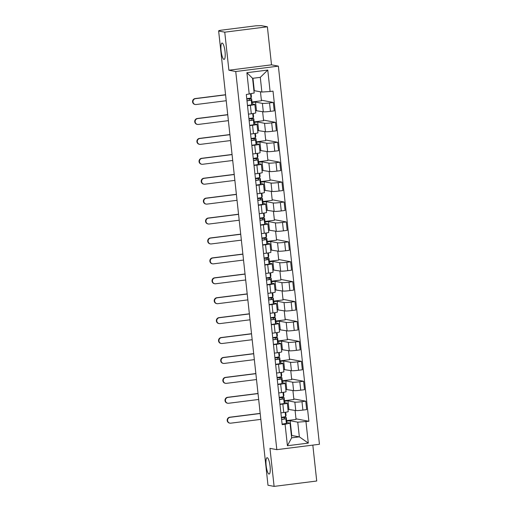 <?xml version="1.0" encoding="UTF-8"?>
<svg xmlns="http://www.w3.org/2000/svg" width="512" height="512" viewBox="0 0 512 512"><rect width="100%" height="100%" fill="white"/><g stroke="black" fill="none" stroke-linecap="round" stroke-linejoin="round"><path stroke-width="0.77" d="M223.955 59.398A8.243 1.907 82.8 0 1 221.133 51.162A8.243 1.907 82.8 0 1 222.035 43.053A8.243 1.907 82.8 0 1 222.176 43.059A8.243 1.907 82.8 0 1 224.998 51.296A8.243 1.907 82.8 0 1 224.096 59.405A8.243 1.907 82.8 0 1 223.955 59.398M268.998 474.054A8.243 1.907 82.8 0 1 266.176 465.811A8.243 1.907 82.8 0 1 267.078 457.702A8.243 1.907 82.8 0 1 267.226 457.709A8.243 1.907 82.8 0 1 270.042 465.946A8.243 1.907 82.8 0 1 269.146 474.054A8.243 1.907 82.8 0 1 268.998 474.054M267.379 26.79L224.755 32.173L218.643 31.008L267.987 485.235L274.099 486.4L269.971 448.358L276.819 449.658L319.443 444.275L278.368 66.138L271.514 64.832L267.379 26.79L261.267 25.626L255.968 25.798L220.8 30.24L218.854 30.63L218.963 30.97M274.099 486.4L316.723 481.018L312.826 445.114M224.755 32.173L228.89 70.214L235.744 71.52L276.819 449.658M218.643 31.008L219.885 30.848L218.931 30.669M287.987 409.35L295.763 410.541A5.92 0.429 -6.2 0 0 302.893 410.086L306.682 409.613L305.766 401.184L301.978 401.664A5.92 0.429 173.8 0 1 294.848 402.118L287.994 400.813L284.499 401.254M282.842 404.077L283.757 412.506A5.92 0.429 -6.2 0 0 288.23 411.597L287.315 403.168A5.92 0.429 173.8 0 1 282.842 404.077L279.974 404.442M283.757 412.506L280.89 412.87M293.818 398.912L305.766 401.184M284.442 400.704L293.888 399.514L292.909 390.496M284.499 402.586L287.142 403.091A5.92 0.429 173.8 0 1 287.315 403.168M285.824 389.44L293.6 390.624A5.92 0.429 -6.2 0 0 300.73 390.176L304.518 389.696L303.603 381.267L299.814 381.747A5.92 0.429 173.8 0 1 292.685 382.202L285.83 380.896L282.336 381.338M278.72 392.954L281.594 392.589A5.92 0.429 -6.2 0 0 286.067 391.68L285.152 383.258A5.92 0.429 173.8 0 1 280.678 384.166L277.805 384.525M291.654 378.995L303.603 381.267M282.278 380.787L291.725 379.597L290.746 370.579M282.336 382.669L284.979 383.174A5.92 0.429 173.8 0 1 285.152 383.258M283.661 369.523L291.437 370.707A5.92 0.429 -6.2 0 0 298.566 370.259L302.355 369.779L301.44 361.35L297.651 361.83A5.92 0.429 173.8 0 1 290.522 362.285L283.667 360.979L280.173 361.421M276.557 373.037L279.43 372.672A5.92 0.429 -6.2 0 0 283.904 371.763L282.989 363.341A5.92 0.429 173.8 0 1 278.515 364.25L275.642 364.608M289.491 359.078L301.44 361.35M280.115 360.877L289.562 359.68L288.576 350.662M280.173 362.752L282.816 363.258A5.92 0.429 173.8 0 1 282.989 363.341M281.498 349.606L289.274 350.797A5.92 0.429 -6.2 0 0 296.403 350.342L300.192 349.862L299.277 341.44L295.488 341.914A5.92 0.429 173.8 0 1 288.358 342.368L281.504 341.062L278.01 341.504M274.394 353.12L277.267 352.762A5.92 0.429 -6.2 0 0 281.741 351.853L280.826 343.424A5.92 0.429 173.8 0 1 276.352 344.333L273.478 344.698M287.328 339.162L299.277 341.44M277.952 340.96L287.398 339.763L286.413 330.746M278.01 342.842L280.653 343.341A5.92 0.429 173.8 0 1 280.826 343.424M279.334 329.69L287.11 330.88A5.92 0.429 -6.2 0 0 294.24 330.426L298.029 329.946L297.114 321.523L293.325 322.003A5.92 0.429 173.8 0 1 286.195 322.451L279.341 321.152L275.846 321.587M272.23 333.203L275.104 332.845A5.92 0.429 -6.2 0 0 279.578 331.936L278.662 323.507A5.92 0.429 173.8 0 1 274.189 324.416L271.315 324.781M285.165 319.245L297.114 321.523M275.789 321.043L285.229 319.853L284.25 310.829M275.846 322.925L278.49 323.424A5.92 0.429 173.8 0 1 278.662 323.507M277.171 309.773L284.947 310.963A5.92 0.429 -6.2 0 0 292.077 310.509L295.866 310.035L294.95 301.606L291.162 302.086A5.92 0.429 173.8 0 1 284.032 302.541L277.178 301.235L273.683 301.677M270.067 313.293L272.941 312.928A5.92 0.429 -6.2 0 0 277.414 312.019L276.499 303.59A5.92 0.429 173.8 0 1 272.026 304.499L269.152 304.864M283.002 299.334L294.95 301.606M273.626 301.126L283.066 299.936L282.086 290.918M273.683 303.008L276.326 303.514A5.92 0.429 173.8 0 1 276.499 303.59M275.008 289.862L282.784 291.046A5.92 0.429 -6.2 0 0 289.914 290.592L293.702 290.118L292.787 281.69L288.998 282.17A5.92 0.429 173.8 0 1 281.869 282.624L275.014 281.318L271.52 281.76M267.904 293.376L270.778 293.011A5.92 0.429 -6.2 0 0 275.251 292.102L274.336 283.68A5.92 0.429 173.8 0 1 269.862 284.589L266.989 284.947M280.838 279.418L292.787 281.69M271.462 281.21L280.902 280.019L279.923 271.002M271.52 283.091L274.163 283.597A5.92 0.429 173.8 0 1 274.336 283.68M272.845 269.946L280.621 271.13A5.92 0.429 -6.2 0 0 287.75 270.682L291.539 270.202L290.624 261.773L286.835 262.253A5.92 0.429 173.8 0 1 279.706 262.707L272.851 261.402L269.357 261.843M265.741 273.459L268.614 273.094A5.92 0.429 -6.2 0 0 273.088 272.186L272.173 263.763A5.92 0.429 173.8 0 1 267.699 264.672L264.826 265.03M278.675 259.501L290.624 261.773M269.299 261.299L278.739 260.102L277.76 251.085M269.357 263.174L272 263.68A5.92 0.429 173.8 0 1 272.173 263.763M270.682 250.029L278.458 251.219A5.92 0.429 -6.2 0 0 285.587 250.765L289.376 250.285L288.461 241.862L284.672 242.336A5.92 0.429 173.8 0 1 277.542 242.79L270.688 241.485L267.194 241.926M263.578 253.542L266.451 253.184A5.92 0.429 -6.2 0 0 270.925 252.275L270.01 243.846A5.92 0.429 173.8 0 1 265.536 244.755L262.662 245.12M276.512 239.584L288.461 241.862M267.136 241.382L276.576 240.186L275.597 231.168M267.194 243.264L269.837 243.763A5.92 0.429 173.8 0 1 270.01 243.846M268.518 230.112L276.294 231.302A5.92 0.429 -6.2 0 0 283.424 230.848L287.213 230.368L286.298 221.946L282.509 222.426A5.92 0.429 173.8 0 1 275.379 222.874L268.525 221.568L265.03 222.01M261.414 233.626L264.282 233.267A5.92 0.429 -6.2 0 0 268.762 232.358L267.846 223.93A5.92 0.429 173.8 0 1 263.366 224.838L260.499 225.203M274.349 219.667L286.298 221.946M264.973 221.466L274.413 220.275L273.434 211.251M265.03 223.347L267.674 223.846A5.92 0.429 173.8 0 1 267.846 223.93M266.355 210.195L274.131 211.386A5.92 0.429 -6.2 0 0 281.261 210.931L285.05 210.451L284.134 202.029L280.346 202.509A5.92 0.429 173.8 0 1 273.216 202.957L266.362 201.658L262.867 202.099M259.251 213.715L262.118 213.35A5.92 0.429 -6.2 0 0 266.598 212.442L265.683 204.013A5.92 0.429 173.8 0 1 261.203 204.922L258.336 205.286M272.186 199.757L284.134 202.029M262.81 201.549L272.25 200.358L271.27 191.341M262.867 203.43L265.51 203.936A5.92 0.429 173.8 0 1 265.683 204.013M264.186 190.285L271.962 191.469A5.92 0.429 -6.2 0 0 279.098 191.014L282.886 190.541L281.971 182.112L278.176 182.592A5.92 0.429 173.8 0 1 271.046 183.046L264.198 181.741L260.704 182.182M257.088 193.798L259.955 193.434A5.92 0.429 -6.2 0 0 264.435 192.525L263.52 184.102A5.92 0.429 173.8 0 1 259.04 185.011L256.173 185.37M270.022 179.84L281.971 182.112M260.646 181.632L270.086 180.442L269.107 171.424M260.704 183.514L263.347 184.019A5.92 0.429 173.8 0 1 263.52 184.102M262.022 170.368L269.798 171.552A5.92 0.429 -6.2 0 0 276.928 171.104L280.723 170.624L279.808 162.195L276.013 162.675A5.92 0.429 173.8 0 1 268.883 163.13L262.035 161.824L258.541 162.266M254.925 173.882L257.792 173.517A5.92 0.429 -6.2 0 0 262.266 172.608L261.35 164.186A5.92 0.429 173.8 0 1 256.877 165.094L254.01 165.453M267.859 159.923L279.808 162.195M258.477 161.715L267.923 160.525L266.944 151.507M258.541 163.597L261.184 164.102A5.92 0.429 173.8 0 1 261.35 164.186M259.859 150.451L267.635 151.642A5.92 0.429 -6.2 0 0 274.765 151.187L278.56 150.707L277.645 142.285L273.85 142.758A5.92 0.429 173.8 0 1 266.72 143.213L259.872 141.907L256.378 142.349M252.762 153.965L255.629 153.6A5.92 0.429 -6.2 0 0 260.102 152.691L259.187 144.269A5.92 0.429 173.8 0 1 254.714 145.178L251.846 145.542M265.696 140.006L277.645 142.285M256.314 141.805L265.76 140.608L264.781 131.59M256.378 143.686L259.021 144.186A5.92 0.429 173.8 0 1 259.187 144.269M257.696 130.534L265.472 131.725A5.92 0.429 -6.2 0 0 272.602 131.27L276.397 130.79L275.482 122.368L271.686 122.842A5.92 0.429 173.8 0 1 264.557 123.296L257.709 121.99L254.214 122.432M250.598 134.048L253.466 133.69A5.92 0.429 -6.2 0 0 257.939 132.781L257.024 124.352A5.92 0.429 173.8 0 1 252.55 125.261L249.683 125.626M263.533 120.09L275.482 122.368M254.15 121.888L263.597 120.698L262.618 111.674M254.214 123.77L256.851 124.269A5.92 0.429 173.8 0 1 257.024 124.352M255.533 110.618L263.309 111.808A5.92 0.429 -6.2 0 0 270.438 111.354L274.234 110.874L273.312 102.451L269.523 102.931A5.92 0.429 173.8 0 1 262.394 103.379L255.539 102.08L252.051 102.522M248.435 114.131L251.302 113.773A5.92 0.429 -6.2 0 0 255.776 112.864L254.861 104.435A5.92 0.429 173.8 0 1 250.387 105.344L247.52 105.709M261.37 100.179L273.312 102.451M251.987 101.971L261.434 100.781L260.454 91.763M252.051 103.853L254.688 104.352A5.92 0.429 173.8 0 1 254.861 104.435M256.461 110.502L255.539 102.08M258.624 130.419L257.709 121.99M260.787 150.336L259.872 141.907M262.95 170.253L262.035 161.824M265.114 190.163L264.198 181.741M267.277 210.08L266.362 201.658M269.44 229.997L268.525 221.568M271.603 249.914L270.688 241.485M273.766 269.83L272.851 261.402M275.93 289.741L275.014 281.318M278.093 309.658L277.178 301.235M280.256 329.574L279.341 321.152M282.419 349.491L281.504 341.062M284.582 369.408L283.667 360.979M286.746 389.318L285.83 380.896M288.909 409.235L287.994 400.813M291.379 435.456L299.347 436.851L297.747 422.17L290.157 420.73L286.662 421.171M291.757 435.411L290.157 420.73M286.662 422.502L290.042 423.142L291.642 437.824L299.347 436.851L308.294 443.098L287.418 445.734L285.088 424.288L290.042 423.142M253.92 90.637L261.882 92.032L260.288 77.35L252.582 78.323L254.182 93.005L246.304 94.515L282.17 424.653L285.088 424.288M249.222 94.15L246.893 72.698L267.77 70.061L270.099 91.514L261.882 92.032M297.747 422.17L308.883 421.28L273.018 91.142L270.099 91.514M305.965 421.651L308.294 443.098M278.368 66.138L235.744 71.52M271.514 64.832L228.89 70.214M254.291 90.586L252.96 78.278M295.981 418.822L308.883 421.28M286.605 420.621L296.051 419.43L295.072 410.406M287.418 445.734L291.642 437.824M260.288 77.35L267.77 70.061M252.582 78.323L246.893 72.698M229.888 423.149L229.491 423.072A2.963 2.874 -79.2 0 1 229.728 417.229L230.125 417.306A2.963 2.874 100.8 0 0 229.888 423.149A2.963 2.874 100.8 0 0 230.765 423.174L260.832 419.379M286.029 415.366A7.725 0.563 173.8 0 1 286.035 415.386A7.725 0.563 173.8 0 1 286.035 415.405L285.645 416.659L281.37 417.331M281.408 417.69A6.054 0.442 173.8 0 1 284.608 417.734A6.054 0.442 173.8 0 1 284.608 417.747L284.218 419.002L281.594 419.366M281.402 417.632L281.779 417.53A7.725 0.563 173.8 0 1 286.272 417.555A7.725 0.563 173.8 0 1 286.272 417.574L285.882 418.829L281.606 419.507M286.765 422.131A7.725 0.563 173.8 0 1 286.771 422.15A7.725 0.563 173.8 0 1 286.771 422.17L286.381 423.424L282.106 424.102M230.125 417.306L260.192 413.504M260.179 413.382A6.502 0.474 -6.2 0 0 260.109 413.389L229.728 417.229M227.725 403.232L227.328 403.162A2.963 2.874 -79.2 0 1 227.565 397.312L227.962 397.389A2.963 2.874 100.8 0 0 227.725 403.232A2.963 2.874 100.8 0 0 228.602 403.264L258.669 399.462M283.872 395.488L283.526 392.314L283.872 395.469A7.725 0.563 173.8 0 1 283.872 395.469A7.725 0.563 173.8 0 1 283.872 395.488L283.482 396.742L279.206 397.421M279.245 397.779A6.054 0.442 173.8 0 1 282.445 397.818L282.054 399.085L279.43 399.45M279.238 397.715L279.616 397.613A7.725 0.563 173.8 0 1 284.109 397.638A7.725 0.563 173.8 0 1 284.109 397.658L283.712 398.912L279.443 399.59M284.602 402.214A7.725 0.563 173.8 0 1 284.608 402.234A7.725 0.563 173.8 0 1 284.608 402.253L284.211 403.507L279.942 404.186M227.962 397.389L258.029 393.594M258.016 393.466A6.502 0.474 -6.2 0 0 257.946 393.478L227.565 397.312M225.562 383.322L225.165 383.245A2.963 2.874 -79.2 0 1 225.402 377.395L225.798 377.472A2.963 2.874 100.8 0 0 225.562 383.322A2.963 2.874 100.8 0 0 226.438 383.347L256.506 379.546M281.702 375.533A7.725 0.563 173.8 0 1 281.709 375.552A7.725 0.563 173.8 0 1 281.709 375.571L281.318 376.826L277.043 377.504M277.082 377.862A6.054 0.442 173.8 0 1 280.282 377.901A6.054 0.442 173.8 0 1 280.282 377.92L279.885 379.174L277.267 379.533M277.075 377.798L277.453 377.696A7.725 0.563 173.8 0 1 281.946 377.722A7.725 0.563 173.8 0 1 281.946 377.741L281.549 378.995L277.28 379.674M282.445 382.336L281.946 377.741L282.445 382.317A7.725 0.563 173.8 0 1 282.445 382.317A7.725 0.563 173.8 0 1 282.445 382.336L282.048 383.59L277.779 384.269M225.798 377.472L255.866 373.677M255.853 373.549A6.502 0.474 -6.2 0 0 255.782 373.562L225.402 377.395M223.398 363.405L223.002 363.328A2.963 2.874 -79.2 0 1 223.238 357.485L223.635 357.555A2.963 2.874 100.8 0 0 223.398 363.405A2.963 2.874 100.8 0 0 224.275 363.43L254.342 359.635M279.539 355.622A7.725 0.563 173.8 0 1 279.546 355.635A7.725 0.563 173.8 0 1 279.546 355.654L279.155 356.909L274.88 357.587M274.918 357.946A6.054 0.442 173.8 0 1 278.118 357.99A6.054 0.442 173.8 0 1 278.118 358.003L277.722 359.258L275.104 359.616M274.912 357.882L275.29 357.779A7.725 0.563 173.8 0 1 279.782 357.805A7.725 0.563 173.8 0 1 279.782 357.824L279.386 359.078L275.117 359.757M279.782 357.805L280.282 362.406A7.725 0.563 173.8 0 1 280.282 362.406A7.725 0.563 173.8 0 1 280.282 362.419L279.885 363.674L275.616 364.352M223.635 357.555L253.702 353.76M253.69 353.638A6.502 0.474 -6.2 0 0 253.619 353.645L223.238 357.485M221.235 343.488L220.838 343.411A2.963 2.874 -79.2 0 1 221.075 337.568L221.472 337.645A2.963 2.874 100.8 0 0 221.235 343.488A2.963 2.874 100.8 0 0 222.112 343.514L252.179 339.718M277.043 332.57L277.382 335.718A7.725 0.563 173.8 0 1 277.382 335.718A7.725 0.563 173.8 0 1 277.382 335.738L276.986 336.992L272.717 337.67M272.755 338.029A6.054 0.442 173.8 0 1 275.955 338.074L275.558 339.341L272.941 339.699M272.749 337.965L273.126 337.869A7.725 0.563 173.8 0 1 277.619 337.894A7.725 0.563 173.8 0 1 277.619 337.907L277.222 339.162L272.954 339.84M278.112 342.47A7.725 0.563 173.8 0 1 278.118 342.49A7.725 0.563 173.8 0 1 278.118 342.509L277.722 343.757L273.453 344.435M221.472 337.645L251.539 333.843M251.526 333.722A6.502 0.474 -6.2 0 0 251.456 333.728L221.075 337.568M219.072 323.571L218.675 323.494A2.963 2.874 -79.2 0 1 218.906 317.651L219.309 317.728A2.963 2.874 100.8 0 0 219.072 323.571A2.963 2.874 100.8 0 0 219.949 323.597L250.016 319.802M275.213 315.789A7.725 0.563 173.8 0 1 275.219 315.808A7.725 0.563 173.8 0 1 275.219 315.827L274.822 317.075L270.554 317.754M270.592 318.112A6.054 0.442 173.8 0 1 273.792 318.157A6.054 0.442 173.8 0 1 273.792 318.17L273.395 319.424L270.778 319.789M270.586 318.054L270.963 317.952A7.725 0.563 173.8 0 1 275.456 317.978A7.725 0.563 173.8 0 1 275.45 317.997L275.059 319.251L270.79 319.93M275.949 322.554A7.725 0.563 173.8 0 1 275.955 322.573A7.725 0.563 173.8 0 1 275.955 322.592L275.558 323.846L271.29 324.525M219.309 317.728L249.376 313.926M249.363 313.805A6.502 0.474 -6.2 0 0 249.293 313.811L218.906 317.651M216.909 303.654L216.512 303.578A2.963 2.874 -79.2 0 1 216.742 297.734L217.146 297.811A2.963 2.874 100.8 0 0 216.909 303.654A2.963 2.874 100.8 0 0 217.786 303.686L247.853 299.885M273.05 295.872A7.725 0.563 173.8 0 1 273.056 295.891A7.725 0.563 173.8 0 1 273.056 295.91L272.659 297.165L268.39 297.843M268.429 298.195A6.054 0.442 173.8 0 1 271.629 298.24L271.232 299.507L268.608 299.872M268.422 298.138L268.8 298.035A7.725 0.563 173.8 0 1 273.293 298.061A7.725 0.563 173.8 0 1 273.286 298.08L272.896 299.334L268.627 300.013M273.786 302.637A7.725 0.563 173.8 0 1 273.792 302.656A7.725 0.563 173.8 0 1 273.786 302.675L273.395 303.93L269.126 304.608M217.146 297.811L247.213 294.016M247.2 293.888A6.502 0.474 -6.2 0 0 247.13 293.901L216.742 297.734M214.746 283.744L214.349 283.667A2.963 2.874 -79.2 0 1 214.579 277.818L214.982 277.894A2.963 2.874 100.8 0 0 214.746 283.744A2.963 2.874 100.8 0 0 215.616 283.77L245.69 279.968M270.893 275.994L270.547 272.826L270.893 275.974A7.725 0.563 173.8 0 1 270.893 275.974A7.725 0.563 173.8 0 1 270.893 275.994L270.496 277.248L266.227 277.926M266.266 278.285A6.054 0.442 173.8 0 1 269.466 278.323L269.069 279.597L266.445 279.955M266.259 278.221L266.637 278.118A7.725 0.563 173.8 0 1 271.13 278.144A7.725 0.563 173.8 0 1 271.123 278.163L270.733 279.418L266.464 280.096M271.622 282.726A7.725 0.563 173.8 0 1 271.629 282.739A7.725 0.563 173.8 0 1 271.622 282.758L271.232 284.013L266.963 284.691M214.982 277.894L245.05 274.099M245.037 273.971A6.502 0.474 -6.2 0 0 244.966 273.984L214.579 277.818M212.582 263.827L212.186 263.75A2.963 2.874 -79.2 0 1 212.416 257.901L212.819 257.978A2.963 2.874 100.8 0 0 212.582 263.827A2.963 2.874 100.8 0 0 213.453 263.853L243.526 260.058M268.723 256.045A7.725 0.563 173.8 0 1 268.73 256.058A7.725 0.563 173.8 0 1 268.73 256.077L268.333 257.331L264.064 258.01M264.102 258.368A6.054 0.442 173.8 0 1 267.302 258.413A6.054 0.442 173.8 0 1 267.296 258.426L266.906 259.68L264.282 260.038M264.096 258.304L264.474 258.202A7.725 0.563 173.8 0 1 268.966 258.227A7.725 0.563 173.8 0 1 268.96 258.246L268.57 259.501L264.301 260.179M269.459 262.842L268.96 258.246L269.466 262.822A7.725 0.563 173.8 0 1 269.466 262.822A7.725 0.563 173.8 0 1 269.459 262.842L269.069 264.096L264.8 264.774M212.819 257.978L242.886 254.182M242.874 254.061A6.502 0.474 -6.2 0 0 242.803 254.067L212.416 257.901M210.419 243.91L210.022 243.834A2.963 2.874 -79.2 0 1 210.253 237.99L210.656 238.067A2.963 2.874 100.8 0 0 210.419 243.91A2.963 2.874 100.8 0 0 211.29 243.936L241.363 240.141M266.56 236.16L266.221 232.992L266.566 236.141A7.725 0.563 173.8 0 1 266.566 236.141A7.725 0.563 173.8 0 1 266.56 236.16L266.17 237.414L261.901 238.093M261.939 238.451A6.054 0.442 173.8 0 1 265.139 238.496A6.054 0.442 173.8 0 1 265.133 238.509L264.742 239.763L262.118 240.122M261.933 238.387L262.31 238.285A7.725 0.563 173.8 0 1 266.803 238.317A7.725 0.563 173.8 0 1 266.797 238.33L266.406 239.584L262.138 240.262M267.296 242.893A7.725 0.563 173.8 0 1 267.302 242.912A7.725 0.563 173.8 0 1 267.296 242.925L266.906 244.179L262.637 244.858M210.656 238.067L240.723 234.266M240.71 234.144A6.502 0.474 -6.2 0 0 240.64 234.15L210.253 237.99M208.256 223.994L207.859 223.917A2.963 2.874 -79.2 0 1 208.09 218.074L208.493 218.15A2.963 2.874 100.8 0 0 208.256 223.994A2.963 2.874 100.8 0 0 209.126 224.019L239.194 220.224M264.397 216.211A7.725 0.563 173.8 0 1 264.403 216.23A7.725 0.563 173.8 0 1 264.397 216.243L264.006 217.498L259.738 218.176M259.776 218.534A6.054 0.442 173.8 0 1 262.976 218.579L262.579 219.846L259.955 220.211M259.77 218.477L260.147 218.374A7.725 0.563 173.8 0 1 264.64 218.4A7.725 0.563 173.8 0 1 264.634 218.419L264.243 219.674L259.974 220.352M265.133 222.976A7.725 0.563 173.8 0 1 265.139 222.995A7.725 0.563 173.8 0 1 265.133 223.014L264.742 224.269L260.474 224.947M208.493 218.15L238.56 214.349M238.547 214.227A6.502 0.474 -6.2 0 0 238.477 214.234L208.09 218.074M206.093 204.077L205.69 204A2.963 2.874 -79.2 0 1 205.926 198.157L206.33 198.234A2.963 2.874 100.8 0 0 206.093 204.077A2.963 2.874 100.8 0 0 206.963 204.109L237.03 200.307M262.234 196.294A7.725 0.563 173.8 0 1 262.24 196.314A7.725 0.563 173.8 0 1 262.234 196.333L261.843 197.587L257.574 198.266M257.613 198.618A6.054 0.442 173.8 0 1 260.806 198.662A6.054 0.442 173.8 0 1 260.806 198.675L260.416 199.93L257.792 200.294M257.606 198.56L257.984 198.458A7.725 0.563 173.8 0 1 262.47 198.483A7.725 0.563 173.8 0 1 262.47 198.502L262.08 199.757L257.811 200.435M262.97 203.098L262.47 198.502L262.976 203.078A7.725 0.563 173.8 0 1 262.976 203.078A7.725 0.563 173.8 0 1 262.97 203.098L262.579 204.352L258.31 205.03M206.33 198.234L236.397 194.438M236.384 194.31A6.502 0.474 -6.2 0 0 236.314 194.317L205.926 198.157M203.93 184.16L203.526 184.09A2.963 2.874 -79.2 0 1 203.763 178.24L204.166 178.317A2.963 2.874 100.8 0 0 203.93 184.16A2.963 2.874 100.8 0 0 204.8 184.192L234.867 180.39M259.731 173.242L260.077 176.397A7.725 0.563 173.8 0 1 260.077 176.397A7.725 0.563 173.8 0 1 260.07 176.416L259.68 177.67L255.411 178.349M255.45 178.707A6.054 0.442 173.8 0 1 258.643 178.746L258.253 180.019L255.629 180.378M255.443 178.643L255.821 178.541A7.725 0.563 173.8 0 1 260.307 178.566A7.725 0.563 173.8 0 1 260.307 178.586L259.917 179.84L255.648 180.518M260.806 183.149A7.725 0.563 173.8 0 1 260.806 183.162A7.725 0.563 173.8 0 1 260.806 183.181L260.416 184.435L256.147 185.114M204.166 178.317L234.234 174.522M234.221 174.394A6.502 0.474 -6.2 0 0 234.144 174.406L203.763 178.24M201.766 164.25L201.363 164.173A2.963 2.874 -79.2 0 1 201.6 158.323L201.997 158.4A2.963 2.874 100.8 0 0 201.766 164.25A2.963 2.874 100.8 0 0 202.637 164.275L232.704 160.48M257.907 156.461A7.725 0.563 173.8 0 1 257.914 156.48A7.725 0.563 173.8 0 1 257.907 156.499L257.517 157.754L253.248 158.432M253.286 158.79A6.054 0.442 173.8 0 1 256.48 158.835L256.09 160.102L253.466 160.461M253.28 158.726L253.658 158.624A7.725 0.563 173.8 0 1 258.144 158.65A7.725 0.563 173.8 0 1 258.144 158.669L257.754 159.923L253.485 160.602M258.637 163.232A7.725 0.563 173.8 0 1 258.643 163.245A7.725 0.563 173.8 0 1 258.643 163.264L258.253 164.518L253.984 165.197M201.997 158.4L232.07 154.605M232.058 154.477A6.502 0.474 -6.2 0 0 231.981 154.49L201.6 158.323M199.603 144.333L199.2 144.256A2.963 2.874 -79.2 0 1 199.437 138.413L199.834 138.49A2.963 2.874 100.8 0 0 199.603 144.333A2.963 2.874 100.8 0 0 200.474 144.358L230.541 140.563M255.744 136.55A7.725 0.563 173.8 0 1 255.75 136.563A7.725 0.563 173.8 0 1 255.744 136.582L255.354 137.837L251.085 138.515M251.123 138.874A6.054 0.442 173.8 0 1 254.317 138.918A6.054 0.442 173.8 0 1 254.317 138.931L253.926 140.186L251.302 140.544M251.117 138.81L251.494 138.707A7.725 0.563 173.8 0 1 255.981 138.733A7.725 0.563 173.8 0 1 255.981 138.752L255.59 140.006L251.315 140.685M255.981 138.733L256.48 143.334A7.725 0.563 173.8 0 1 256.48 143.334A7.725 0.563 173.8 0 1 256.48 143.347L256.09 144.602L251.814 145.28M199.834 138.49L229.907 134.688M229.888 134.566A6.502 0.474 -6.2 0 0 229.818 134.573L199.437 138.413M197.44 124.416L197.037 124.339A2.963 2.874 -79.2 0 1 197.274 118.496L197.67 118.573A2.963 2.874 100.8 0 0 197.44 124.416A2.963 2.874 100.8 0 0 198.31 124.442L228.378 120.646M253.581 116.666L253.235 113.498L253.581 116.653A7.725 0.563 173.8 0 1 253.581 116.653A7.725 0.563 173.8 0 1 253.581 116.666L253.19 117.92L248.922 118.598M248.96 118.957A6.054 0.442 173.8 0 1 252.154 119.002L251.763 120.269L249.139 120.627M248.954 118.899L249.331 118.797A7.725 0.563 173.8 0 1 253.818 118.822A7.725 0.563 173.8 0 1 253.818 118.842L253.427 120.09L249.152 120.768M254.31 123.398A7.725 0.563 173.8 0 1 254.317 123.418A7.725 0.563 173.8 0 1 254.317 123.437L253.926 124.691L249.651 125.37M197.67 118.573L227.744 114.771M227.725 114.65A6.502 0.474 -6.2 0 0 227.654 114.656L197.274 118.496M195.277 104.499L194.874 104.422A2.963 2.874 -79.2 0 1 195.11 98.579L195.507 98.656A2.963 2.874 100.8 0 0 195.277 104.499A2.963 2.874 100.8 0 0 196.147 104.525L226.214 100.73M251.411 96.717A7.725 0.563 173.8 0 1 251.418 96.736A7.725 0.563 173.8 0 1 251.418 96.755L251.027 98.01L246.758 98.688M246.797 99.04A6.054 0.442 173.8 0 1 249.99 99.085A6.054 0.442 173.8 0 1 249.99 99.098L249.6 100.352L246.976 100.717M246.79 98.982L247.168 98.88A7.725 0.563 173.8 0 1 251.654 98.906A7.725 0.563 173.8 0 1 251.654 98.925L251.264 100.179L246.989 100.858M252.154 103.52L251.654 98.925L252.154 103.501A7.725 0.563 173.8 0 1 252.154 103.501A7.725 0.563 173.8 0 1 252.154 103.52L251.763 104.774L247.488 105.453M195.507 98.656L225.574 94.861M225.562 94.733A6.502 0.474 -6.2 0 0 225.491 94.739L195.11 98.579M262.394 103.379L263.309 111.808M264.557 123.296L265.472 131.725M266.72 143.213L267.635 151.642M268.883 163.13L269.798 171.552M271.046 183.046L271.962 191.469M273.216 202.957L274.131 211.386M275.379 222.874L276.294 231.302M277.542 242.79L278.458 251.219M279.706 262.707L280.621 271.13M281.869 282.624L282.784 291.046M284.032 302.541L284.947 310.963M286.195 322.451L287.11 330.88M288.358 342.368L289.274 350.797M290.522 362.285L291.437 370.707M292.685 382.202L293.6 390.624M294.848 402.118L295.763 410.541M252.55 125.261L253.466 133.69M254.714 145.178L255.629 153.6M256.877 165.094L257.792 173.517M259.04 185.011L259.955 193.434M261.203 204.922L262.118 213.35M263.366 224.838L264.282 233.267M265.536 244.755L266.451 253.184M267.699 264.672L268.614 273.094M269.862 284.589L270.778 293.011M272.026 304.499L272.941 312.928M274.189 324.416L275.104 332.845M276.352 344.333L277.267 352.762M278.515 364.25L279.43 372.672M280.678 384.166L281.594 392.589M250.387 105.344L251.302 113.773M271.686 122.842L272.602 131.27M273.85 142.758L274.765 151.187M276.013 162.675L276.928 171.104M278.176 182.592L279.098 191.014M280.346 202.509L281.261 210.931M282.509 222.426L283.424 230.848M284.672 242.336L285.587 250.765M286.835 262.253L287.75 270.682M288.998 282.17L289.914 290.592M291.162 302.086L292.077 310.509M293.325 322.003L294.24 330.426M295.488 341.914L296.403 350.342M297.651 361.83L298.566 370.259M299.814 381.747L300.73 390.176M301.978 401.664L302.893 410.086M269.523 102.931L270.438 111.354M286.035 415.405L285.69 412.23L286.035 415.386M285.645 416.659L285.171 412.314M286.771 422.17L286.272 417.574L286.771 422.15M286.381 423.424L285.882 418.829M283.482 396.742L283.008 392.397M284.109 397.638L284.608 402.234L284.109 397.658M284.211 403.507L283.712 398.912M281.709 375.571L281.363 372.403L281.709 375.552M281.318 376.826L280.845 372.48M282.048 383.59L281.549 378.995M279.546 355.654L279.2 352.486L279.546 355.635M279.155 356.909L278.682 352.563M280.282 362.419L279.782 357.824M279.885 363.674L279.386 359.078M277.382 335.738L277.037 332.57M276.986 336.992L276.518 332.653M277.619 337.894L278.118 342.49L277.619 337.907M277.722 343.757L277.222 339.162M275.219 315.827L274.874 312.653L275.219 315.808M274.822 317.075L274.355 312.736M275.955 322.592L275.45 317.997L275.955 322.573M275.558 323.846L275.059 319.251M273.056 295.91L272.71 292.736L273.056 295.891M272.659 297.165L272.192 292.819M273.786 302.675L273.286 298.08M273.395 303.93L272.896 299.334M270.496 277.248L270.029 272.902M271.13 278.144L271.629 282.739L271.123 278.163M271.232 284.013L270.733 279.418M268.73 256.077L268.384 252.909L268.73 256.058M268.333 257.331L267.866 252.986M269.069 264.096L268.57 259.501M266.17 237.414L265.696 233.069M266.803 238.317L267.302 242.912L266.797 238.33M266.906 244.179L266.406 239.584M264.397 216.243L264.058 213.075L264.403 216.23M264.006 217.498L263.533 213.158M265.133 223.014L264.634 218.419M264.742 224.269L264.243 219.674M262.234 196.333L261.894 193.158L262.24 196.314M261.843 197.587L261.37 193.242M262.579 204.352L262.08 199.757M260.07 176.416L259.725 173.248M259.68 177.67L259.206 173.325M260.307 178.566L260.806 183.162L260.307 178.586M260.416 184.435L259.917 179.84M257.907 156.499L257.562 153.331L257.914 156.48M257.517 157.754L257.043 153.408M258.643 163.264L258.144 158.669L258.643 163.245M258.253 164.518L257.754 159.923M255.744 136.582L255.398 133.414L255.75 136.563M255.354 137.837L254.88 133.491M256.48 143.347L255.981 138.752M256.09 144.602L255.59 140.006M253.19 117.92L252.717 113.581M253.818 118.822L254.317 123.418L253.818 118.842M253.926 124.691L253.427 120.09M251.418 96.755L251.091 93.715L251.418 96.736M251.027 98.01L250.573 93.837M251.763 104.774L251.264 100.179M218.893 30.976L218.854 30.63M273.792 302.656L273.293 298.061M265.139 222.995L264.64 218.4"/></g></svg>
